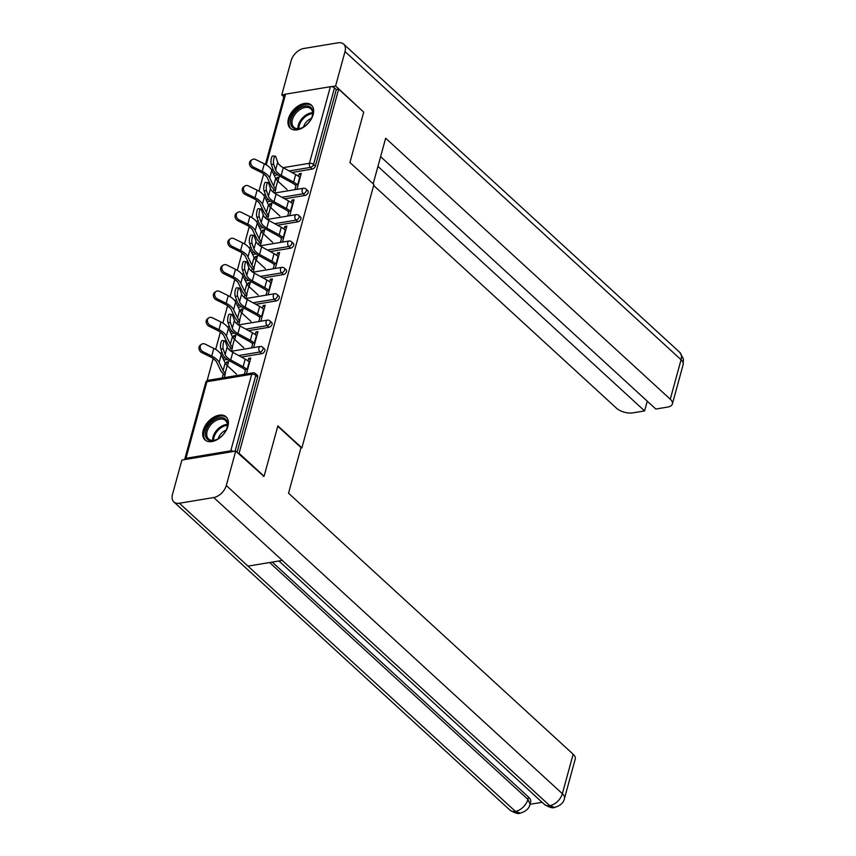 <?xml version="1.0" encoding="UTF-8"?>
<svg xmlns="http://www.w3.org/2000/svg" width="856" height="856" viewBox="0 0 856 856"><rect width="100%" height="100%" fill="white"/><g stroke="black" fill="none" stroke-linecap="round" stroke-linejoin="round"><path stroke-width="1.28" d="M288.472 118.684A15.654 9.93 -47.5 0 0 290.238 128.175A15.654 9.93 -47.5 0 0 302.874 127.651A15.654 9.93 -47.5 0 0 313.157 114.586A15.654 9.93 -47.5 0 0 311.391 105.106A15.654 9.93 -47.5 0 0 298.755 105.62A15.654 9.93 -47.5 0 0 288.472 118.684M203.193 430.408A15.654 9.93 -47.5 0 0 204.959 439.888A15.654 9.93 -47.5 0 0 217.595 439.374A15.654 9.93 -47.5 0 0 227.889 426.299A15.654 9.93 -47.5 0 0 226.112 416.819A15.654 9.93 -47.5 0 0 213.486 417.332A15.654 9.93 -47.5 0 0 203.193 430.408M263.68 173.886L258.94 191.188M256.458 200.251L251.728 217.552M249.246 226.626L244.516 243.928M242.034 252.991L237.305 270.303M234.822 279.366L230.082 296.668M227.6 305.742L222.87 323.044M220.388 332.107L215.659 349.409M213.176 358.482L207.099 380.685M265.403 164.384L284.395 94.93A3.007 1.466 15.3 0 1 285.583 94.16L330.373 86.713A3.007 1.466 15.3 0 1 334.471 87.89L336.301 89.57L338.666 89.174L363.704 112.125L349.922 162.501L373.922 184.511L301.879 447.881L300.884 448.052M233.956 451.412A3.007 1.466 -164.7 0 0 230.767 450.834L185.977 458.281A3.007 1.466 -164.7 0 0 184.789 459.051A3.007 1.466 -164.7 0 0 184.821 459.576M257.635 377.111L255.805 375.431A3.007 1.905 -47.5 0 0 255.463 373.612L257.292 375.292A3.007 1.905 132.5 0 1 257.635 377.111L237.048 452.343M301.879 447.881L277.868 425.871L264.087 476.246L263.263 476.385M264.087 476.246L239.059 453.295L238.236 453.434M338.666 89.174L239.059 453.295M246.41 373.944L250.776 358.001L248.721 358.343L250.284 359.788M227.482 365.844L228.616 361.681L226.562 362.024L228.124 363.468M248.721 358.343L248.005 360.932M245.929 368.54L244.356 374.286M224.251 377.624L225.396 373.451M226.562 362.024L225.952 364.239M223.341 373.794L222.196 377.967M259.175 202.744A3.007 1.905 132.5 0 1 258.929 202.572L257.1 200.893A3.007 1.905 -47.5 0 0 257.677 201.192M305.068 195.446L303.238 193.766A3.007 1.905 132.5 0 0 306.309 190.834A3.007 1.905 -47.5 0 0 305.966 189.016L307.796 190.695A3.007 1.905 132.5 0 1 308.128 192.514A3.007 1.905 132.5 0 1 305.068 195.446L284.706 198.827M270.464 201.192L267.019 201.77M336.301 89.57L315.35 166.139A3.007 1.905 132.5 0 1 312.28 169.071L291.917 172.463M277.676 174.827L274.23 175.394M266.387 176.379A3.007 1.905 132.5 0 1 266.152 176.197L264.322 174.528A3.007 1.905 -47.5 0 0 264.889 174.827M289.703 215.723L294.057 199.78L292.003 200.122L291.297 202.712M289.21 210.319L287.637 216.065M270.764 207.612L271.898 203.461L269.843 203.803L269.233 206.018M266.623 215.562L265.841 218.419M267.543 219.404L268.688 215.22M244.752 255.484A3.007 1.905 132.5 0 1 244.506 255.313L242.676 253.633A3.007 1.905 -47.5 0 0 243.254 253.932M290.633 248.186L288.804 246.507A3.007 1.905 132.5 0 0 291.875 243.575A3.007 1.905 -47.5 0 0 291.532 241.756L293.362 243.436A3.007 1.905 132.5 0 1 293.704 245.255A3.007 1.905 132.5 0 1 290.633 248.186L270.282 251.568M256.04 253.932L252.584 254.51M275.268 268.463L279.634 252.52L277.569 252.862L276.863 255.452M274.787 263.06L273.214 268.805M256.34 260.352L257.474 256.201L255.42 256.543L254.81 258.758M252.199 268.303L251.418 271.159M253.109 272.144L254.253 267.96M230.318 308.235A3.007 1.905 132.5 0 1 230.071 308.053L228.242 306.384A3.007 1.905 -47.5 0 0 228.82 306.683M276.21 300.927L274.38 299.247A3.007 1.905 132.5 0 0 277.451 296.326A3.007 1.905 -47.5 0 0 277.109 294.496L278.938 296.176A3.007 1.905 132.5 0 1 279.27 297.995A3.007 1.905 132.5 0 1 276.21 300.927L255.848 304.308M241.606 306.683L238.161 307.25M260.845 321.203L265.2 305.26L263.145 305.603L262.439 308.192M260.352 315.8L258.779 321.546M241.906 313.103L243.04 308.941L240.985 309.284L240.386 311.498M237.765 321.054L236.984 323.9M238.685 324.884L239.83 320.711M215.894 360.975A3.007 1.905 132.5 0 1 215.648 360.793L213.818 359.124A3.007 1.905 -47.5 0 0 214.396 359.424M261.776 353.667L259.946 351.998A3.007 1.905 132.5 0 0 263.017 349.066A3.007 1.905 -47.5 0 0 262.674 347.236L264.504 348.916A3.007 1.905 132.5 0 1 264.846 350.735A3.007 1.905 132.5 0 1 261.776 353.667L241.424 357.059M227.182 359.424L223.726 359.991M234.694 339.468L235.828 335.317L233.774 335.659L233.164 337.874M230.553 347.418L229.772 350.275M231.473 351.26L232.607 347.076M253.622 347.579L257.988 331.625L255.933 331.968L255.227 334.568M253.141 342.175L251.568 347.911M223.106 334.6A3.007 1.905 132.5 0 1 222.86 334.429L221.03 332.749A3.007 1.905 -47.5 0 0 221.608 333.048M268.998 327.302L267.168 325.622A3.007 1.905 132.5 0 0 270.229 322.691A3.007 1.905 -47.5 0 0 269.897 320.872L271.716 322.541A3.007 1.905 132.5 0 1 272.058 324.37A3.007 1.905 132.5 0 1 268.998 327.302L248.636 330.684M234.394 333.048L230.949 333.626M249.117 286.728L250.262 282.566L248.197 282.908L247.598 285.123M244.987 294.678L244.206 297.535M245.897 298.519L247.042 294.336M268.056 294.828L272.422 278.885L270.357 279.227L269.651 281.817M267.575 289.424L266.002 295.17M237.529 281.859A3.007 1.905 132.5 0 1 237.294 281.688L235.464 280.008A3.007 1.905 -47.5 0 0 236.031 280.308M283.422 274.562L281.592 272.882A3.007 1.905 132.5 0 0 284.663 269.95A3.007 1.905 -47.5 0 0 284.32 268.131L286.15 269.8A3.007 1.905 132.5 0 1 286.493 271.63A3.007 1.905 132.5 0 1 283.422 274.562L263.06 277.943M248.818 280.308L245.372 280.886M263.552 233.988L264.686 229.825L262.632 230.168L262.022 232.383M259.411 241.938L258.63 244.795M260.331 245.768L261.465 241.595M282.48 242.088L286.846 226.144L284.791 226.487L284.074 229.076M281.999 236.684L280.426 242.43M251.964 229.119A3.007 1.905 132.5 0 1 251.718 228.948L249.888 227.268A3.007 1.905 -47.5 0 0 250.466 227.568M297.845 221.811L296.026 220.142A3.007 1.905 132.5 0 0 299.086 217.21A3.007 1.905 -47.5 0 0 298.744 215.38L300.574 217.06A3.007 1.905 132.5 0 1 300.916 218.89A3.007 1.905 132.5 0 1 297.845 221.811L277.494 225.203M263.252 227.568L259.807 228.135M277.975 181.247L279.12 177.085L277.055 177.427L276.456 179.642M273.845 189.197L273.053 192.054M274.755 193.028L275.9 188.855M296.914 189.347L301.269 173.404L299.215 173.747L298.509 176.336M296.422 183.944L294.86 189.69M255.933 331.968L257.506 333.412M233.774 335.659L235.346 337.093M263.145 305.603L264.718 307.036M240.985 309.284L242.558 310.728M270.357 279.227L271.93 280.672M248.197 282.908L249.77 284.353M277.569 252.862L279.142 254.296M255.42 256.543L256.982 257.977M284.791 226.487L286.353 227.931M262.632 230.168L264.204 231.612M292.003 200.122L293.576 201.556M269.843 203.803L271.416 205.237M299.215 173.747L300.788 175.191M277.055 177.427L278.628 178.872M249.599 362.291L249.192 361.928A16.05 7.811 15.3 0 0 245.201 359.124L232.789 352.33A13.439 6.548 -164.7 0 1 229.44 349.976A13.439 6.548 -164.7 0 1 227.204 346.862L225.321 341.49A4.515 1.252 96 0 0 224.754 340.806A4.515 1.252 96 0 0 223.202 343.984A4.515 1.252 96 0 0 223.245 349.098L225.117 354.47A13.439 6.548 -164.7 0 0 227.354 357.583A13.439 6.548 -164.7 0 0 230.703 359.937L243.115 366.732A16.05 7.811 15.3 0 1 247.117 369.535L247.523 369.899M245.458 370.241L245.051 369.878A13.439 6.548 -164.7 0 0 241.702 367.524L229.301 360.729A16.05 7.811 15.3 0 1 225.299 357.926A16.05 7.811 15.3 0 1 222.624 354.202L220.752 348.831A4.515 1.252 -84 0 1 220.709 343.716A4.515 1.252 -84 0 1 222.271 340.538L224.754 340.806M236.566 374.179L227.193 365.576A13.439 6.548 15.3 0 1 225.181 363.008L221.233 354.812A16.05 7.811 -164.7 0 0 218.836 351.741A16.05 7.811 -164.7 0 0 213.807 348.413L205.194 344.155A4.515 3.659 54.5 0 0 201.535 344.283A4.515 3.659 54.5 0 0 200.283 348.092A4.515 3.659 54.5 0 0 203.107 351.763L201.866 352.651L210.49 356.899A13.439 6.548 15.3 0 1 214.696 359.691A13.439 6.548 15.3 0 1 216.707 362.259L220.655 370.466A16.05 7.811 -164.7 0 0 223.052 373.526L224.914 375.228M227.193 365.576L225.117 373.184A13.439 6.548 15.3 0 1 223.106 370.616L219.147 362.42A16.05 7.811 -164.7 0 0 216.75 359.349A16.05 7.811 -164.7 0 0 211.732 356.021L203.107 351.763M201.866 352.651A4.515 3.659 -125.5 0 1 199.041 348.981A4.515 3.659 -125.5 0 1 200.293 345.171L201.535 344.283M224.144 433.361A13.546 8.592 132.5 0 1 216.418 439.663A13.546 8.592 132.5 0 1 206.114 437.63A13.546 8.592 132.5 0 1 208.757 425.025A13.546 8.592 132.5 0 1 222.581 417.76A13.546 8.592 132.5 0 1 226.883 428.257A13.546 8.592 132.5 0 1 224.144 433.361M226.776 428.556A12.54 7.961 -47.5 0 0 225.503 420.478A12.54 7.961 -47.5 0 0 209.902 425.86A12.54 7.961 -47.5 0 0 208.554 438.957A12.54 7.961 -47.5 0 0 216.718 439.535M226.08 430.194A8.924 5.66 -47.5 0 0 220.302 434.623A8.924 5.66 -47.5 0 0 218.28 438.7M226.883 417.653A15.547 9.865 -47.5 0 0 207.623 424.405A15.547 9.865 -47.5 0 0 205.857 440.573M312.547 110.231A13.546 8.592 132.5 0 1 312.151 116.534A13.546 8.592 132.5 0 1 301.697 127.94A13.546 8.592 132.5 0 1 290.912 124.719A13.546 8.592 132.5 0 1 299.086 108.477A13.546 8.592 132.5 0 1 312.547 110.231M312.055 116.844A12.54 7.961 -47.5 0 0 312.312 111.291A12.54 7.961 -47.5 0 0 310.771 108.755A12.54 7.961 -47.5 0 0 298.081 111.034A12.54 7.961 -47.5 0 0 292.292 124.709A12.54 7.961 -47.5 0 0 293.822 127.244A12.54 7.961 -47.5 0 0 301.986 127.812M312.151 105.941A15.547 9.865 -47.5 0 0 296.422 108.894A15.547 9.865 -47.5 0 0 289.317 125.789A15.547 9.865 -47.5 0 0 291.136 128.86M311.359 118.481A8.924 5.66 -47.5 0 0 303.559 126.977M277.772 426.245L301.023 447.57L288.536 493.216L573.145 754.211A12.038 5.864 15.3 0 1 575.264 758.962L564.468 798.434A12.038 5.864 15.3 0 0 562.349 793.683L573.145 754.211M179.375 503.242L247.962 566.126L282.298 560.423L213.722 497.529L179.375 503.242A12.337 7.832 -47.5 0 1 173.875 501.937A12.337 7.832 -47.5 0 1 172.484 494.458L181.9 460.057L235.71 451.112L263.851 476.289M213.722 497.529A12.337 7.832 -47.5 0 0 226.294 485.513L235.71 451.112M530.003 804.308L542.083 802.297M272.251 562.092L528.548 797.118A12.038 5.864 15.3 0 1 530.667 801.869L530.046 804.159L527.927 799.397L528.548 797.118M278.928 560.98L544.363 804.383A12.337 7.832 -47.5 0 0 549.777 805.689L554.517 807.422C560.38 805.721 563.687 802.725 564.468 798.434M173.875 501.937L509.93 810.097A12.337 7.832 -47.5 0 0 515.43 811.402L520.191 813.125C525.905 811.467 529.19 808.481 530.046 804.159M373.173 183.826L385.649 138.223L670.269 399.217L681.066 359.745L345.011 51.574L335.595 85.974L363.522 111.965M373.655 185.506L616.448 408.162A12.038 5.864 -164.7 0 0 632.809 412.87L644.6 410.912L377.945 166.385M345.011 51.574A12.337 7.832 -47.5 0 0 343.62 44.105A12.337 7.832 -47.5 0 0 338.12 42.8L303.773 48.503A12.337 7.832 -47.5 0 0 291.2 60.519L281.785 94.92L284.823 94.417M331.39 86.681L335.595 85.974M380.61 156.648L655.835 409.04L667.627 407.082A12.038 5.864 -164.7 0 0 672.377 403.968A12.038 5.864 -164.7 0 0 670.269 399.217M647.264 401.175L644.6 410.912M281.785 94.92L283.882 96.835M256.811 335.927L256.404 335.552A16.05 7.811 15.3 0 0 252.413 332.749L240.001 325.954A13.439 6.548 -164.7 0 1 236.652 323.611A13.439 6.548 -164.7 0 1 234.416 320.486L232.543 315.115A4.515 1.252 96 0 0 231.976 314.43A4.515 1.252 96 0 0 230.424 317.619A4.515 1.252 96 0 0 230.457 322.723L232.329 328.094A13.439 6.548 -164.7 0 0 234.576 331.219A13.439 6.548 -164.7 0 0 237.925 333.562L250.327 340.356A16.05 7.811 15.3 0 1 254.328 343.16L254.735 343.534M252.67 343.877L252.274 343.502A13.439 6.548 -164.7 0 0 248.925 341.159L236.513 334.354A16.05 7.811 15.3 0 1 232.511 331.561A16.05 7.811 15.3 0 1 229.847 327.837L227.964 322.455A4.515 1.252 -84 0 1 227.931 317.351A4.515 1.252 -84 0 1 229.483 314.163L231.976 314.43M264.033 309.551L263.627 309.177A16.05 7.811 15.3 0 0 259.625 306.384L247.213 299.579A13.439 6.548 -164.7 0 1 243.864 297.235A13.439 6.548 -164.7 0 1 241.627 294.122L239.755 288.75A4.515 1.252 96 0 0 239.188 288.055A4.515 1.252 96 0 0 237.636 291.243A4.515 1.252 96 0 0 237.668 296.347L239.552 301.729A13.439 6.548 -164.7 0 0 241.788 304.843A13.439 6.548 -164.7 0 0 245.137 307.186L257.538 313.992A16.05 7.811 15.3 0 1 261.54 316.784L261.947 317.159M259.892 317.501L259.486 317.127A13.439 6.548 -164.7 0 0 256.137 314.783L243.725 307.989A16.05 7.811 15.3 0 1 239.734 305.185A16.05 7.811 15.3 0 1 237.059 301.462L235.175 296.09A4.515 1.252 -84 0 1 235.143 290.976A4.515 1.252 -84 0 1 236.695 287.798L239.188 288.055M271.245 283.186L270.838 282.812A16.05 7.811 15.3 0 0 266.837 280.008L254.425 273.214A13.439 6.548 -164.7 0 1 251.086 270.871A13.439 6.548 -164.7 0 1 248.839 267.746L246.967 262.375A4.515 1.252 96 0 0 246.4 261.69A4.515 1.252 96 0 0 244.848 264.868A4.515 1.252 96 0 0 244.891 269.982L246.763 275.354A13.439 6.548 -164.7 0 0 249 278.478A13.439 6.548 -164.7 0 0 252.349 280.822L264.761 287.616A16.05 7.811 15.3 0 1 268.752 290.419L269.159 290.794M267.104 291.136L266.697 290.762A13.439 6.548 -164.7 0 0 263.348 288.419L250.936 281.613A16.05 7.811 15.3 0 1 246.945 278.821A16.05 7.811 15.3 0 1 244.27 275.086L242.398 269.715A4.515 1.252 -84 0 1 242.355 264.611A4.515 1.252 -84 0 1 243.906 261.422L246.4 261.69M278.457 256.811L278.05 256.436A16.05 7.811 15.3 0 0 274.048 253.644L261.647 246.838A13.439 6.548 -164.7 0 1 258.298 244.495A13.439 6.548 -164.7 0 1 256.062 241.381L254.179 235.999A4.515 1.252 96 0 0 253.611 235.314A4.515 1.252 96 0 0 252.06 238.503A4.515 1.252 96 0 0 252.103 243.607L253.975 248.989A13.439 6.548 -164.7 0 0 256.212 252.103A13.439 6.548 -164.7 0 0 259.561 254.446L271.973 261.251A16.05 7.811 15.3 0 1 275.974 264.044L276.37 264.418M274.316 264.761L273.909 264.386A13.439 6.548 -164.7 0 0 270.56 262.043L258.159 255.249A16.05 7.811 15.3 0 1 254.157 252.445A16.05 7.811 15.3 0 1 251.482 248.721L249.61 243.35A4.515 1.252 -84 0 1 249.567 238.236A4.515 1.252 -84 0 1 251.118 235.058L253.611 235.314M285.669 230.446L285.262 230.071A16.05 7.811 15.3 0 0 281.271 227.268L268.859 220.474A13.439 6.548 -164.7 0 1 265.51 218.13A13.439 6.548 -164.7 0 1 263.274 215.006L261.39 209.634A4.515 1.252 96 0 0 260.834 208.95A4.515 1.252 96 0 0 259.282 212.128A4.515 1.252 96 0 0 259.315 217.242L261.187 222.614A13.439 6.548 -164.7 0 0 263.434 225.727A13.439 6.548 -164.7 0 0 266.772 228.081L279.184 234.876A16.05 7.811 15.3 0 1 283.186 237.679L283.593 238.043M281.528 238.385L281.132 238.022A13.439 6.548 -164.7 0 0 277.783 235.668L265.371 228.873A16.05 7.811 15.3 0 1 261.369 226.07A16.05 7.811 15.3 0 1 258.694 222.346L256.821 216.975A4.515 1.252 -84 0 1 256.789 211.871A4.515 1.252 -84 0 1 258.341 208.682L260.834 208.95M243.778 347.804L234.405 339.211A13.439 6.548 15.3 0 1 232.404 336.643L228.445 328.437A16.05 7.811 -164.7 0 0 226.048 325.376A16.05 7.811 -164.7 0 0 221.019 322.038L212.406 317.79A4.515 3.659 54.5 0 0 208.746 317.908A4.515 3.659 54.5 0 0 207.494 321.717A4.515 3.659 54.5 0 0 210.319 325.387L209.078 326.275L217.702 330.534A13.439 6.548 15.3 0 1 221.907 333.316A13.439 6.548 15.3 0 1 223.919 335.884L227.867 344.091A16.05 7.811 -164.7 0 0 230.264 347.161L232.126 348.863M234.405 339.211L232.329 346.819A13.439 6.548 15.3 0 1 230.318 344.251L226.369 336.044A16.05 7.811 -164.7 0 0 223.972 332.984A16.05 7.811 -164.7 0 0 218.943 329.646L210.319 325.387M209.078 326.275A4.515 3.659 -125.5 0 1 206.253 322.605A4.515 3.659 -125.5 0 1 207.505 318.796L208.746 317.908M251.001 321.439L241.627 312.836A13.439 6.548 15.3 0 1 239.616 310.268L235.657 302.061A16.05 7.811 -164.7 0 0 233.26 299.001A16.05 7.811 -164.7 0 0 228.242 295.662L219.618 291.415A4.515 3.659 54.5 0 0 215.958 291.543A4.515 3.659 54.5 0 0 214.706 295.352A4.515 3.659 54.5 0 0 217.531 299.022L216.301 299.91L224.914 304.158A13.439 6.548 15.3 0 1 229.13 306.951A13.439 6.548 15.3 0 1 231.131 309.519L235.09 317.726A16.05 7.811 -164.7 0 0 237.487 320.786L239.338 322.487M241.627 312.836L239.541 320.444A13.439 6.548 15.3 0 1 237.529 317.876L233.581 309.669A16.05 7.811 -164.7 0 0 231.184 306.609A16.05 7.811 -164.7 0 0 226.155 303.27L217.531 299.022M216.301 299.91A4.515 3.659 -125.5 0 1 213.465 296.24A4.515 3.659 -125.5 0 1 214.717 292.42L215.958 291.543M258.212 295.063L248.839 286.471A13.439 6.548 15.3 0 1 246.828 283.903L242.879 275.696A16.05 7.811 -164.7 0 0 240.483 272.625A16.05 7.811 -164.7 0 0 235.454 269.298L226.829 265.039A4.515 3.659 54.5 0 0 223.17 265.167A4.515 3.659 54.5 0 0 221.918 268.977A4.515 3.659 54.5 0 0 224.754 272.647L223.512 273.535L232.126 277.783A13.439 6.548 15.3 0 1 236.342 280.575A13.439 6.548 15.3 0 1 238.343 283.143L242.302 291.35A16.05 7.811 -164.7 0 0 244.698 294.421L246.549 296.112M248.839 286.471L246.753 294.079A13.439 6.548 15.3 0 1 244.752 291.511L240.793 283.304A16.05 7.811 -164.7 0 0 238.396 280.233A16.05 7.811 -164.7 0 0 233.367 276.905L224.754 272.647M223.512 273.535A4.515 3.659 -125.5 0 1 220.677 269.865A4.515 3.659 -125.5 0 1 221.929 266.055L223.17 265.167M265.424 268.698L256.051 260.096A13.439 6.548 15.3 0 1 254.039 257.528L250.091 249.321A16.05 7.811 -164.7 0 0 247.694 246.261A16.05 7.811 -164.7 0 0 242.665 242.922L234.041 238.674A4.515 3.659 54.5 0 0 230.382 238.803A4.515 3.659 54.5 0 0 229.141 242.612A4.515 3.659 54.5 0 0 231.965 246.282L230.724 247.159L239.348 251.418A13.439 6.548 15.3 0 1 243.553 254.211A13.439 6.548 15.3 0 1 245.565 256.779L249.513 264.975A16.05 7.811 -164.7 0 0 251.91 268.046L253.772 269.747M256.051 260.096L253.965 267.703A13.439 6.548 15.3 0 1 251.964 265.135L248.005 256.928A16.05 7.811 -164.7 0 0 245.608 253.868A16.05 7.811 -164.7 0 0 240.59 250.53L231.965 246.282M230.724 247.159A4.515 3.659 -125.5 0 1 227.899 243.489A4.515 3.659 -125.5 0 1 229.141 239.68L230.382 238.803M272.636 242.323L263.263 233.72A13.439 6.548 15.3 0 1 261.251 231.163L257.303 222.956A16.05 7.811 -164.7 0 0 254.906 219.885A16.05 7.811 -164.7 0 0 249.877 216.557L241.264 212.299A4.515 3.659 54.5 0 0 237.604 212.427A4.515 3.659 54.5 0 0 236.352 216.236A4.515 3.659 54.5 0 0 239.177 219.906L237.936 220.794L246.56 225.042A13.439 6.548 15.3 0 1 250.765 227.835A13.439 6.548 15.3 0 1 252.777 230.403L256.725 238.61A16.05 7.811 -164.7 0 0 259.122 241.67L260.984 243.371M263.263 233.72L261.187 241.328A13.439 6.548 15.3 0 1 259.175 238.76L255.227 230.564A16.05 7.811 -164.7 0 0 252.82 227.493A16.05 7.811 -164.7 0 0 247.801 224.165L239.177 219.906M237.936 220.794A4.515 3.659 -125.5 0 1 235.111 217.124A4.515 3.659 -125.5 0 1 236.363 213.315L237.604 212.427M292.88 204.07L292.485 203.696A16.05 7.811 15.3 0 0 288.483 200.903L276.071 194.098A13.439 6.548 -164.7 0 1 272.722 191.755A13.439 6.548 -164.7 0 1 270.485 188.63L268.613 183.259A4.515 1.252 96 0 0 268.046 182.574A4.515 1.252 96 0 0 266.494 185.763A4.515 1.252 96 0 0 266.526 190.867L268.41 196.238A13.439 6.548 -164.7 0 0 270.646 199.362A13.439 6.548 -164.7 0 0 273.995 201.706L286.396 208.5A16.05 7.811 15.3 0 1 290.398 211.304L290.805 211.678M288.75 212.021L288.344 211.646A13.439 6.548 -164.7 0 0 284.995 209.303L272.583 202.508A16.05 7.811 15.3 0 1 268.581 199.705A16.05 7.811 15.3 0 1 265.916 195.981L264.033 190.61A4.515 1.252 -84 0 1 264.001 185.495A4.515 1.252 -84 0 1 265.553 182.317L268.046 182.574M279.859 215.947L270.475 207.355A13.439 6.548 15.3 0 1 268.474 204.787L264.515 196.58A16.05 7.811 -164.7 0 0 262.118 193.52A16.05 7.811 -164.7 0 0 257.1 190.182L248.475 185.934A4.515 3.659 54.5 0 0 244.816 186.052A4.515 3.659 54.5 0 0 243.564 189.871A4.515 3.659 54.5 0 0 246.389 193.542L245.148 194.419L253.772 198.678A13.439 6.548 15.3 0 1 257.977 201.47A13.439 6.548 15.3 0 1 259.989 204.038L263.937 212.234A16.05 7.811 -164.7 0 0 266.344 215.305L268.196 217.007M270.475 207.355L268.399 214.963A13.439 6.548 15.3 0 1 266.387 212.395L262.439 204.188A16.05 7.811 -164.7 0 0 260.042 201.128A16.05 7.811 -164.7 0 0 255.013 197.79L246.389 193.542M245.148 194.419A4.515 3.659 -125.5 0 1 242.323 190.749A4.515 3.659 -125.5 0 1 243.575 186.94L244.816 186.052M300.103 177.695L299.696 177.331A16.05 7.811 15.3 0 0 295.695 174.528L283.283 167.733A13.439 6.548 -164.7 0 1 279.944 165.379A13.439 6.548 -164.7 0 1 277.697 162.266L275.825 156.894A4.515 1.252 96 0 0 275.257 156.209A4.515 1.252 96 0 0 273.706 159.387A4.515 1.252 96 0 0 273.738 164.502L275.621 169.873A13.439 6.548 -164.7 0 0 277.858 172.987A13.439 6.548 -164.7 0 0 281.207 175.33L293.619 182.135A16.05 7.811 15.3 0 1 297.61 184.939L298.016 185.303M295.962 185.645L295.555 185.271A13.439 6.548 -164.7 0 0 292.206 182.927L279.794 176.133A16.05 7.811 15.3 0 1 275.803 173.329A16.05 7.811 15.3 0 1 273.128 169.606L271.256 164.234A4.515 1.252 -84 0 1 271.213 159.12A4.515 1.252 -84 0 1 272.764 155.942L275.257 156.209M287.07 189.583L277.697 180.98A13.439 6.548 15.3 0 1 275.685 178.412L271.737 170.216A16.05 7.811 -164.7 0 0 269.33 167.145A16.05 7.811 -164.7 0 0 264.311 163.817L255.687 159.558A4.515 3.659 54.5 0 0 252.028 159.687A4.515 3.659 54.5 0 0 250.776 163.496A4.515 3.659 54.5 0 0 253.611 167.166L252.37 168.054L260.984 172.302A13.439 6.548 15.3 0 1 265.2 175.095A13.439 6.548 15.3 0 1 267.2 177.663L271.159 185.87A16.05 7.811 -164.7 0 0 273.556 188.93L275.407 190.631M277.697 180.98L275.611 188.588A13.439 6.548 15.3 0 1 273.599 186.019L269.651 177.823A16.05 7.811 -164.7 0 0 267.254 174.752A16.05 7.811 -164.7 0 0 262.225 171.414L253.611 167.166M252.37 168.054A4.515 3.659 -125.5 0 1 249.535 164.384A4.515 3.659 -125.5 0 1 250.787 160.564L252.028 159.687M230.767 450.834L251.718 374.254L206.927 381.701L185.977 458.281M255.463 373.612A3.007 3.007 0 0 0 252.937 372.863A3.007 1.808 -99.4 0 0 251.718 374.254A3.007 1.466 -164.7 0 1 255.805 375.431L235.068 451.219M252.937 372.863L208.147 380.299A3.007 1.808 -99.4 0 0 206.927 381.701A3.007 1.466 -164.7 0 0 205.74 382.482L184.789 459.051M285.583 94.16L266.237 164.866M271.406 169.606L273.032 169.338M283.154 167.658L309.433 163.293L330.373 86.713M334.471 87.89L313.521 164.47L315.35 166.139M312.28 169.071L310.45 167.401A3.007 1.808 80.6 0 1 309.433 163.293A3.007 1.466 15.3 0 1 313.521 164.47A3.007 1.905 132.5 0 1 310.45 167.401L289.146 170.943M262.674 347.236A3.007 3.007 0 0 0 260.149 346.487A3.007 1.808 -99.4 0 0 258.929 347.889A3.007 1.808 80.6 0 0 259.946 351.998L238.642 355.54M225.139 357.776L222.849 358.161M269.897 320.872A3.007 3.007 0 0 0 267.361 320.123A3.007 1.808 -99.4 0 0 266.141 321.514A3.007 1.808 80.6 0 0 267.168 325.622L245.865 329.164M232.351 331.411L230.061 331.786M277.109 294.496A3.007 3.007 0 0 0 274.583 293.747A3.007 1.808 -99.4 0 0 273.353 295.149A3.007 1.808 80.6 0 0 274.38 299.247L253.076 302.789M239.573 305.036L237.273 305.421M284.32 268.131A3.007 3.007 0 0 0 281.795 267.372A3.007 1.808 -99.4 0 0 280.575 268.773A3.007 1.808 80.6 0 0 281.592 272.882L260.288 276.424M246.785 278.671L244.495 279.045M291.532 241.756A3.007 3.007 0 0 0 289.007 241.007A3.007 1.808 -99.4 0 0 287.787 242.398A3.007 1.808 80.6 0 0 288.804 246.507L267.5 250.048M253.997 252.295L251.707 252.681M298.744 215.38A3.007 3.007 0 0 0 296.219 214.631A3.007 1.808 -99.4 0 0 294.999 216.033A3.007 1.808 80.6 0 0 296.026 220.142L274.712 223.684M261.208 225.92L258.919 226.305M305.966 189.016A3.007 3.007 0 0 0 303.441 188.267A3.007 1.808 -99.4 0 0 302.211 189.657A3.007 1.808 80.6 0 0 303.238 193.766L281.934 197.308M268.42 199.555L266.13 199.93M275.643 173.179L273.353 173.565M232.789 352.33L230.703 359.937M223.245 349.098L220.752 348.831M227.204 346.862L225.117 354.47M245.201 359.124L243.115 366.732M249.192 361.928L247.117 369.535M211.732 356.021L213.807 348.413M223.106 370.616L225.181 363.008M219.147 362.42L221.233 354.812M212.705 440.412A12.54 7.961 132.5 0 1 215.862 431.317A12.54 7.961 132.5 0 1 227.3 424.49M227.332 425.368A12.123 7.693 -47.5 0 0 216.654 431.97A12.123 7.693 -47.5 0 0 213.583 440.359M297.974 128.689A12.54 7.961 132.5 0 1 312.579 112.767M312.601 113.645A12.123 7.693 -47.5 0 0 298.862 128.635M226.294 485.513L562.349 793.683A12.337 7.832 -47.5 0 1 549.777 805.689L282.298 560.423M269.619 562.531L527.927 799.397A12.337 7.832 -47.5 0 1 515.43 811.402L247.962 566.126M672.377 403.968L683.174 364.495A12.038 5.864 15.3 0 0 681.066 359.745A12.337 7.832 -47.5 0 0 679.664 352.265L343.62 44.105M240.001 325.954L237.925 333.562M230.457 322.723L227.964 322.455M234.416 320.486L232.329 328.094M252.413 332.749L250.327 340.356M256.404 335.552L254.328 343.16M247.213 299.579L245.137 307.186M237.668 296.347L235.175 296.09M241.627 294.122L239.552 301.729M259.625 306.384L257.538 313.992M263.627 309.177L261.54 316.784M254.425 273.214L252.349 280.822M244.891 269.982L242.398 269.715M248.839 267.746L246.763 275.354M266.837 280.008L264.761 287.616M270.838 282.812L268.752 290.419M261.647 246.838L259.561 254.446M252.103 243.607L249.61 243.35M256.062 241.381L253.975 248.989M274.048 253.644L271.973 261.251M278.05 256.436L275.974 264.044M268.859 220.474L266.772 228.081M259.315 217.242L256.821 216.975M263.274 215.006L261.187 222.614M281.271 227.268L279.184 234.876M285.262 230.071L283.186 237.679M218.943 329.646L221.019 322.038M230.318 344.251L232.404 336.643M226.369 336.044L228.445 328.437M226.155 303.27L228.242 295.662M237.529 317.876L239.616 310.268M233.581 309.669L235.657 302.061M233.367 276.905L235.454 269.298M244.752 291.511L246.828 283.903M240.793 283.304L242.879 275.696M240.59 250.53L242.665 242.922M251.964 265.135L254.039 257.528M248.005 256.928L250.091 249.321M247.801 224.165L249.877 216.557M259.175 238.76L261.251 231.163M255.227 230.564L257.303 222.956M276.071 194.098L273.995 201.706M266.526 190.867L264.033 190.61M270.485 188.63L268.41 196.238M288.483 200.903L286.396 208.5M292.485 203.696L290.398 211.304M255.013 197.79L257.1 190.182M266.387 212.395L268.474 204.787M262.439 204.188L264.515 196.58M283.283 167.733L281.207 175.33M273.738 164.502L271.256 164.234M277.697 162.266L275.621 169.873M295.695 174.528L293.619 182.135M299.696 177.331L297.61 184.939M262.225 171.414L264.311 163.817M273.599 186.019L275.685 178.412M269.651 177.823L271.737 170.216M208.147 380.299A3.007 3.007 0 0 0 205.74 382.482M260.149 346.487L231.131 351.313M222.143 352.811L220.153 353.132M267.361 320.123L238.343 324.938M229.355 326.436L227.364 326.767M274.583 293.747L245.554 298.573M236.566 300.06L234.587 300.392M281.795 267.372L252.777 272.197M243.778 273.695L241.799 274.027M289.007 241.007L259.989 245.833M251.001 247.32L249.01 247.651M296.219 214.631L267.2 219.457M258.212 220.955L256.222 221.287M303.441 188.267L274.412 193.082M265.424 194.579L263.445 194.911M554.474 807.433C552.676 808.428 549.306 807.411 544.363 804.383M520.148 813.136C518.255 814.152 514.852 813.136 509.93 810.097M683.174 364.495L683.356 358.739L679.664 352.265"/></g></svg>

